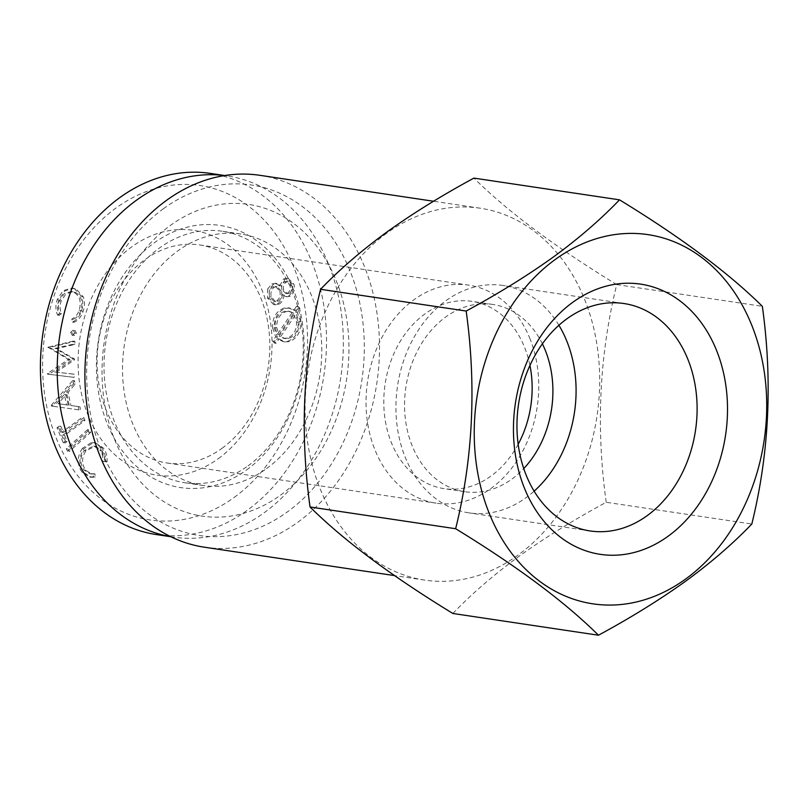 <?xml version="1.0" encoding="UTF-8"?>
<svg xmlns="http://www.w3.org/2000/svg" width="808" height="808" viewBox="0 0 808 808"><rect width="100%" height="100%" fill="white"/><g stroke="black" fill="none" stroke-linecap="round" stroke-linejoin="round"><path stroke-width="0.61" stroke-dasharray="4.04 3.03" d="M452.864 613.474C471.438 594.082 493.496 575.023 519.029 556.308C544.663 537.875 573.731 519.867 606.212 502.283L751.814 524.018M386.719 233.219A188.001 146.268 98.5 0 0 306.454 433.209A188.001 146.268 98.5 0 0 424.634 580.094A188.001 146.268 98.5 0 0 597.062 415.746A188.001 146.268 98.5 0 0 480.154 208.212A188.001 146.268 98.5 0 0 386.719 233.219M606.212 502.283C595.85 427.836 599.354 355.278 616.736 284.598C555.399 247.117 507.788 211.625 473.912 178.103M273.528 284.234L269.377 289.153L269.145 298.293L275.276 304.818L279.285 304.05C282.224 302.081 283.78 299 283.951 294.789L287.345 296.768L290.335 296.193C294.011 293.203 295.193 289.173 293.89 284.083L288.506 278.609L285.143 279.245L281.366 286.234L277.053 283.487L271.852 283.982L267.701 288.9L269.377 289.153M280.81 336.411L295.455 314.948L298.263 322.382C298.354 330.755 295.152 336.088 288.658 338.37L285.234 338.562L279.134 336.158L293.779 314.696L295.455 314.948M56.297 372.205L74.548 359.812L74.568 359.005L56.651 348.642L74.871 344.43L74.932 341.35L49.652 347.41L70.033 359.691L49.086 374.326L74.184 377.397L74.245 374.245L54.621 371.953L72.872 359.56L74.548 359.812M267.701 288.9L267.458 298.041L273.599 304.576L279.285 304.05M277.599 303.798C280.548 301.828 282.103 298.748 282.265 294.536L283.951 294.789M58.913 299.899C57.035 305.353 57.156 310.514 59.287 315.393L61.489 313.666C59.782 309.666 59.671 305.444 61.166 301.01L65.943 293.829L72.952 291.698L75.528 292.486C81.446 296.122 83.224 302.111 80.871 310.444C79.376 314.706 76.922 317.655 73.478 319.281L74.053 322.301C78.305 320.311 81.325 316.645 83.113 311.292C84.88 306.343 84.951 301.546 83.315 296.889L76.396 289.214L73.356 288.274L64.711 290.981L58.913 299.899L57.227 299.647C55.348 305.101 55.479 310.262 57.61 315.14L59.287 315.393M279.073 338.956L284.83 341.895L288.991 341.653C297.051 338.744 300.96 332.088 300.717 321.695L297.223 312.292L299.899 308.464L298.192 306.575L295.465 310.565L290.203 308.08L285.911 308.323C277.901 311.231 274.023 317.847 274.276 328.189L277.366 337.037L274.387 341.38L276.094 343.319L279.073 338.956L277.397 338.704L283.154 341.643L288.991 341.653M83.84 417.635L63.438 432.553L60.893 426.382L58.701 427.977L64.933 443.107L67.135 441.511L64.6 435.361L85.002 420.453L83.84 417.635L82.163 417.393L61.761 432.3L63.438 432.553M558.904 325.26A114.968 89.446 98.5 0 0 502.99 285.466A114.968 89.446 98.5 0 0 445.844 300.758A114.968 89.446 98.5 0 0 396.768 423.059A114.968 89.446 98.5 0 0 469.034 512.878A114.968 89.446 98.5 0 0 534.139 491.153M57.61 315.14L59.812 313.413C58.095 309.413 57.994 305.202 59.489 300.758L64.256 293.587L71.276 291.446L73.851 292.233C79.76 295.88 81.537 301.859 79.184 310.191C77.699 314.464 75.235 317.403 71.801 319.029L72.377 322.059C76.629 320.069 79.649 316.393 81.426 311.04C83.204 306.091 83.264 301.293 81.638 296.637L83.315 296.889M81.638 296.637L74.72 288.961L76.396 289.214M81.426 311.04L83.113 311.292M74.72 288.961L71.67 288.022L63.034 290.729L57.227 299.647M218.291 458.671A123.755 96.283 98.5 0 0 228.613 245.258A123.755 96.283 98.5 0 0 78.275 354.278A123.755 96.283 98.5 0 0 218.291 458.671M221.968 448.349A110.231 85.759 98.5 0 0 260.772 297.93A110.231 85.759 98.5 0 0 199.738 244.965A110.231 85.759 98.5 0 0 98.637 341.329A110.231 85.759 98.5 0 0 167.185 463.014A110.231 85.759 98.5 0 0 221.968 448.349M156.499 534.583A182.588 142.056 98.5 0 0 247.248 510.292A182.588 142.056 98.5 0 0 325.2 316.059A182.588 142.056 98.5 0 0 210.423 173.407M234.118 497.465A169.064 131.532 98.5 0 0 248.218 205.919A169.064 131.532 98.5 0 0 42.844 354.843A169.064 131.532 98.5 0 0 234.118 497.465M61.761 432.3L59.216 426.129L57.015 427.735L63.246 442.865L64.933 443.107M63.246 442.865L65.448 441.259L67.135 441.511M529.705 338.087A110.231 85.759 -81.5 0 1 521.2 453.854A110.231 85.759 -81.5 0 1 436.118 503.172A110.231 85.759 -81.5 0 1 367.569 381.487A110.231 85.759 -81.5 0 1 468.67 285.123A110.231 85.759 -81.5 0 1 529.705 338.087M518.17 444.279A94.677 73.659 -81.5 0 1 443.996 488.618A94.677 73.659 -81.5 0 1 384.477 414.656A94.677 73.659 -81.5 0 1 424.897 313.938A94.677 73.659 -81.5 0 1 471.953 301.344A94.677 73.659 -81.5 0 1 524.372 346.834A94.677 73.659 -81.5 0 1 529.937 365.418M267.458 298.041L269.145 298.293M287.305 341.4C295.375 338.491 299.283 331.846 299.041 321.443L295.536 312.039L298.223 308.212L296.516 306.323L293.779 310.312L288.517 307.828L284.224 308.07L285.911 308.323M284.224 308.07C276.225 310.979 272.346 317.594 272.589 327.937L274.276 328.189M272.589 327.937L275.68 336.784L272.71 341.138L274.417 343.067L277.397 338.704M293.779 314.696L296.576 322.129C296.667 330.502 293.466 335.835 286.971 338.118L283.547 338.31L279.134 336.158M291.991 312.918L277.417 334.229L275.043 327.442C274.841 319.019 278.013 313.656 284.537 311.343L288.042 311.141L293.678 313.171L279.093 334.482L276.73 327.695C276.528 319.271 279.689 313.898 286.224 311.595L289.729 311.393L293.678 313.171M72.872 359.56L72.892 358.752L54.974 348.389L73.195 344.188L73.255 341.097L74.932 341.35M73.255 341.097L47.965 347.157L49.652 347.41M57.015 427.735L58.701 427.977M59.812 313.413L61.489 313.666M59.489 300.758L61.166 301.01M73.851 292.233L75.528 292.486M68.205 405.121L58.227 403.707L66.024 394.688L68.205 405.121L58.227 403.707M79.952 406.838L70.862 405.464L68.104 392.304L75.184 384.123L74.477 380.719L52.944 405.545L53.096 406.283L80.628 410.111L79.952 406.838L70.862 405.464M69.185 405.212L66.428 392.062L73.508 383.871L72.801 380.467L51.258 405.293L51.419 406.04L80.628 410.111M78.952 409.858L78.265 406.586M66.428 392.062L68.104 392.304M51.419 406.04L53.096 406.283M47.965 347.157L68.357 359.439L47.42 373.559L49.096 373.811M47.42 373.559L49.086 374.326M47.965 347.672L49.642 347.925M68.357 359.439L70.033 359.691M47.409 374.074L72.498 377.154L72.569 373.993L54.621 371.953M163.59 208.595A177.184 137.855 98.5 0 0 148.813 514.14A177.184 137.855 98.5 0 0 364.044 358.065A177.184 137.855 98.5 0 0 163.59 208.595M280.527 495.153A157.57 122.594 98.5 0 0 293.668 223.432A157.57 122.594 98.5 0 0 102.252 362.226A157.57 122.594 98.5 0 0 280.527 495.153M296.516 306.323L298.192 306.575M293.779 310.312L295.465 310.565M67.902 448.935L69.236 451.51L90.557 432.512L89.213 429.937L67.902 448.935L66.216 448.682L67.559 451.258L69.236 451.51M76.497 333.391L74.892 330.341L72.356 332.573L73.952 335.623L76.497 333.391L74.811 333.138L73.215 330.088L74.892 330.341M616.736 284.598L762.348 306.333M101.495 450.177C103.919 453.288 104.929 457.116 104.535 461.661L106.989 461.964C107.494 456.338 106.212 451.621 103.131 447.814L95.657 442.966L92.789 442.966L84.052 448.612C78.649 456.954 78.568 464.933 83.81 472.539L91.324 477.276L95.233 477.053L94.98 473.922L91.748 474.064L85.648 470.246C81.446 463.964 81.578 457.439 86.032 450.682L95.435 446.299L101.495 450.177L99.818 449.925C102.232 453.036 103.252 456.863 102.858 461.408L104.535 461.661M204.444 547.208A188.001 146.268 98.5 0 0 376.871 382.871A188.001 146.268 98.5 0 0 259.974 175.326M102.858 461.408L105.313 461.711C105.818 456.086 104.525 451.369 101.444 447.561L103.131 447.814M101.444 447.561L93.97 442.713L91.102 442.713L92.789 442.966M72.498 377.154L74.184 377.397M72.569 373.993L74.245 374.245M275.68 336.784L277.366 337.037M272.71 341.138L274.387 341.38M282.265 294.536L285.658 296.516L290.335 296.193M91.102 442.713L82.365 448.369L84.052 448.612M284.537 311.343L286.224 311.595M82.365 448.369C76.972 456.702 76.891 464.681 82.133 472.286L89.638 477.023L93.556 476.811L93.304 473.67L90.072 473.811L83.971 469.993C79.77 463.711 79.901 457.187 84.345 450.44L93.758 446.046L99.818 449.925M288.648 295.94C292.324 292.961 293.516 288.921 292.213 283.83L286.83 278.356L283.467 278.992L279.689 285.992L281.366 286.234M279.689 285.992L275.376 283.234L271.852 283.982M298.223 308.212L299.899 308.464M56.55 403.455L64.347 394.435L66.529 404.869M51.258 405.293L52.944 405.545M65.448 441.259L62.913 435.108L83.325 420.2L82.163 417.393M59.216 426.129L60.893 426.382M105.313 461.711L106.989 461.964M62.913 435.108L64.6 435.361M296.576 322.129L298.263 322.382M286.971 338.118L288.658 338.37M54.974 348.389L56.651 348.642M73.195 344.188L74.871 344.43M83.325 420.2L85.002 420.453M299.041 321.443L300.717 321.695M289.426 293.254L287.416 293.637L283.598 289.941C282.84 286.608 283.679 284.002 286.123 282.123L288.163 281.739L291.637 285.517C292.526 288.769 291.789 291.345 289.426 293.254L285.729 293.395L281.921 289.688L283.598 289.941M281.921 289.688C281.154 286.355 282.002 283.749 284.446 281.871L286.476 281.487L289.961 285.264C290.84 288.517 290.102 291.102 287.749 293.001M279.77 290.86C280.82 295.132 279.78 298.485 276.639 300.919L273.973 301.445L269.68 296.738C268.559 292.546 269.559 289.274 272.68 286.911L275.296 286.406L279.77 290.86L281.447 291.112C282.507 295.385 281.457 298.738 278.316 301.172L275.649 301.697L271.367 296.98C270.236 292.789 271.236 289.517 274.356 287.163L276.972 286.658L281.447 291.112M284.446 281.871L286.123 282.123M272.68 286.911L274.356 287.163M274.417 343.067L276.094 343.319M289.961 285.264L291.637 285.517M82.133 472.286L83.81 472.539M93.556 476.811L95.233 477.053M93.304 473.67L94.98 473.922M83.971 469.993L85.648 470.246M84.345 450.44L86.032 450.682M73.508 383.871L75.184 384.123M72.801 380.467L74.477 380.719M73.215 330.088L70.67 332.32L72.356 332.573M70.67 332.32L72.276 335.37L73.952 335.623M295.536 312.039L297.223 312.292M170.69 536.674A182.588 142.056 98.5 0 0 173.306 537.098A182.588 142.056 98.5 0 0 264.054 512.807A182.588 142.056 98.5 0 0 342.016 318.564A182.588 142.056 98.5 0 0 227.24 175.912A182.588 142.056 98.5 0 0 224.614 175.548M246.571 469.963A132.552 103.121 98.5 0 0 257.631 241.39A132.552 103.121 98.5 0 0 96.617 358.146A132.552 103.121 98.5 0 0 246.571 469.963M72.276 335.37L74.811 333.138M64.347 394.435L66.024 394.688M79.184 310.191L80.871 310.444M71.801 319.029L73.478 319.281M277.417 334.229L279.093 334.482M275.043 327.442L276.73 327.695M266.559 468.6A127.139 98.919 98.5 0 0 320.847 333.351A127.139 98.919 98.5 0 0 240.925 234.027A127.139 98.919 98.5 0 0 124.321 345.157A127.139 98.919 98.5 0 0 203.374 485.517A127.139 98.919 98.5 0 0 266.559 468.6M67.559 451.258L88.88 432.26L90.557 432.512M88.88 432.26L87.537 429.684L89.213 429.937M72.892 358.752L74.568 359.005M542.38 343.814A94.677 73.659 98.5 0 0 492.718 304.444A94.677 73.659 98.5 0 0 445.663 317.039A94.677 73.659 98.5 0 0 405.232 417.756A94.677 73.659 98.5 0 0 464.751 491.719A94.677 73.659 98.5 0 0 523.756 468.569M72.377 322.059L74.053 322.301M283.467 278.992L285.143 279.245M248.046 465.832A127.139 98.919 98.5 0 0 302.323 330.593A127.139 98.919 98.5 0 0 222.412 231.26A127.139 98.919 98.5 0 0 105.797 342.4A127.139 98.919 98.5 0 0 184.86 482.75A127.139 98.919 98.5 0 0 248.046 465.832M292.213 283.83L293.89 284.083M276.639 300.919L278.316 301.172M269.68 296.738L271.367 296.98M87.537 429.684L66.216 448.682M284.83 341.895L283.154 341.643M624.008 303.535L502.99 285.466M590.052 530.947L469.034 512.878M73.356 288.274L71.67 288.022M72.952 291.698L71.276 291.446M480.154 208.212L433.563 201.253M424.634 580.094L394.546 575.599M95.657 442.966L93.97 442.713M287.345 296.768L285.658 296.516M289.729 311.393L288.042 311.141M277.053 283.487L275.376 283.234M287.416 293.637L285.729 293.395M167.185 463.014L436.118 503.172M199.738 244.965L468.67 285.123M276.972 286.658L275.296 286.406M91.324 477.276L89.638 477.023M91.748 474.064L90.072 473.811M275.276 304.818L273.599 304.576M285.234 338.562L283.547 338.31M95.435 446.299L93.758 446.046M288.163 281.739L286.476 281.487M288.506 278.609L286.83 278.356M275.649 301.697L273.973 301.445M227.24 175.912L224.715 175.538M173.306 537.098L170.791 536.714M492.718 304.444L471.953 301.344M464.751 491.719L443.996 488.618M240.925 234.027L222.412 231.26M203.374 485.517L184.86 482.75M290.203 308.08L288.517 307.828"/><path stroke-width="1.21" d="M751.814 524.018C732.987 543.643 710.939 562.701 685.649 581.194C659.682 599.829 630.614 617.837 598.465 635.219C564.853 601.889 517.241 566.388 455.651 528.725C473.003 458.429 476.518 385.86 466.176 311.04C498.314 293.668 527.371 275.659 553.359 257.015C578.639 238.522 600.687 219.463 619.524 199.839C680.861 237.32 728.473 272.811 762.348 306.333C772.7 380.78 769.196 453.339 751.814 524.018M619.524 199.839L473.912 178.103C441.441 195.688 412.373 213.696 386.729 232.128C361.206 250.833 339.148 269.892 320.564 289.294C303.202 359.6 299.697 432.159 310.04 506.99C343.663 540.32 391.264 575.821 452.864 613.474L598.465 635.219M555.278 259.469A186.648 145.218 98.5 0 0 539.714 581.336A186.648 145.218 98.5 0 0 766.449 416.928A186.648 145.218 98.5 0 0 555.278 259.469M310.04 506.99L455.651 528.725M320.564 289.294L466.176 311.04M572.751 302.313A136.602 106.282 98.5 0 0 561.368 537.875A136.602 106.282 98.5 0 0 727.311 417.544A136.602 106.282 98.5 0 0 572.751 302.313M566.873 318.827A114.968 89.446 98.5 0 0 517.787 441.128A114.968 89.446 98.5 0 0 590.052 530.947A114.968 89.446 98.5 0 0 695.496 430.452A114.968 89.446 98.5 0 0 624.008 303.535A114.968 89.446 98.5 0 0 566.873 318.827M534.139 491.153A114.968 89.446 98.5 0 0 558.904 325.26M224.715 175.538L210.423 173.407A182.588 142.056 98.5 0 0 42.965 333.017A182.588 142.056 98.5 0 0 156.499 534.583L170.791 536.714M529.937 365.418A94.677 73.659 -81.5 0 1 518.17 444.279M433.563 201.253L259.974 175.326A188.001 146.268 98.5 0 0 166.529 200.344A188.001 146.268 98.5 0 0 86.264 400.334A188.001 146.268 98.5 0 0 204.444 547.208L394.546 575.599M224.614 175.548A182.588 142.056 98.5 0 0 59.772 335.522A182.588 142.056 98.5 0 0 170.69 536.674M523.756 468.569A94.677 73.659 98.5 0 0 542.38 343.814"/></g></svg>
